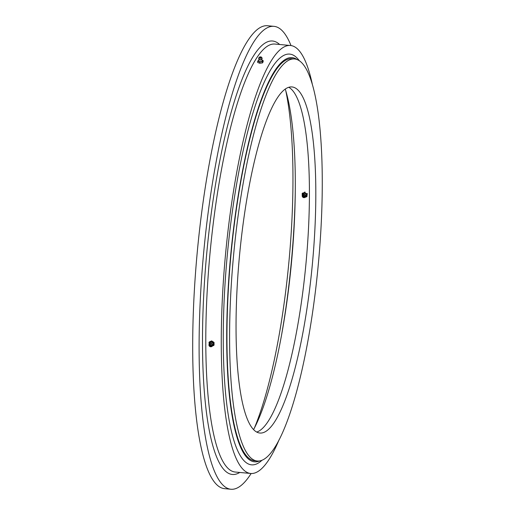 <?xml version="1.0" encoding="UTF-8"?>
<svg xmlns="http://www.w3.org/2000/svg" width="515" height="515" viewBox="0 0 515 515"><rect width="100%" height="100%" fill="white"/><g stroke="black" fill="none" stroke-linecap="round" stroke-linejoin="round"><path stroke-width="0.77" d="M253.56 429.645A191.335 40.363 95.3 0 0 293.956 229.954A191.335 40.363 95.3 0 0 285.278 89.114M314.594 234.789A173.793 36.662 95.3 0 0 292.05 86.945A173.793 36.662 95.3 0 0 237.267 285.188A173.793 36.662 95.3 0 0 259.811 433.025A173.793 36.662 95.3 0 0 314.594 234.789M288.786 87.312A173.793 36.662 -84.7 0 1 308.195 234.19A173.793 36.662 -84.7 0 1 256.676 432.066M294.657 58.968L292.011 58.723A201.886 42.59 95.3 0 0 228.377 289.012A201.886 42.59 95.3 0 0 254.565 460.758L257.21 461.002A201.886 42.59 95.3 0 0 320.845 230.714A201.886 42.59 95.3 0 0 294.657 58.968A201.886 42.59 95.3 0 0 231.016 289.256A201.886 42.59 95.3 0 0 257.21 461.002M312.264 83.99A214.91 45.339 95.3 0 0 290.524 45.507A214.91 45.339 95.3 0 0 222.783 290.647A214.91 45.339 95.3 0 0 250.663 473.472A214.91 45.339 95.3 0 0 279.136 439.668M291.001 45.558A232.452 49.041 95.3 0 0 274.012 26.349L267.607 25.75A232.452 49.041 95.3 0 0 194.335 290.904A232.452 49.041 95.3 0 0 224.495 488.651L230.894 489.25A232.452 49.041 95.3 0 0 251.14 473.504M274.012 26.349A232.452 49.041 95.3 0 0 200.741 291.503A232.452 49.041 95.3 0 0 230.894 489.25M254.301 428.235A204.358 43.112 95.3 0 0 291.516 227.572A204.358 43.112 95.3 0 0 285.741 90.634M297.013 59.508A202.987 42.822 95.3 0 0 284.821 59.74A202.987 42.822 95.3 0 0 228.415 284.409A202.987 42.822 95.3 0 0 259.624 460.906M299.273 60.661A206.277 43.517 95.3 0 0 282.317 56.251A206.277 43.517 95.3 0 0 224.707 289.398A206.277 43.517 95.3 0 0 258.878 462.728A206.277 43.517 95.3 0 0 262.058 460.191M281.814 333.572A203.258 42.88 95.3 0 0 295.307 188.754M211.929 346.376L214.053 345.024L214.047 342.417L211.639 340.891L209.245 341.973L208.974 345.14M209.47 343.801A1.912 1.7 30.2 0 1 212.882 343.215A1.912 1.7 30.2 0 1 212.457 345.539M213.738 345.565L213.731 342.958L211.324 341.432L208.929 342.514M210.281 343.421A1.448 1.288 30.2 0 1 212.354 345.076M209.817 343.705A1.751 1.558 30.2 0 1 211.53 346.64A1.751 1.558 30.2 0 1 209.817 343.705M209.888 344.593A1.152 1.024 30.2 0 1 211.015 346.518A1.152 1.024 30.2 0 1 209.888 344.593M210.867 345.365A0.496 0.438 30.2 0 1 210.036 345.739A0.496 0.438 30.2 0 1 210.867 345.365M213.731 342.958L214.047 342.417M211.324 341.432L211.639 340.891M258.762 60.036L257.68 61.214L257.68 62.47L259.753 63.255L262.483 62.914L263.139 61.787L263.133 60.538L262.084 60.139M261.877 59.54L262.302 60.764A1.912 0.773 179.8 0 1 260.957 61.62A1.912 0.773 179.8 0 1 258.511 60.776L258.923 59.547M257.68 61.214L259.753 62L262.483 61.665L263.133 60.538M261.832 59.412A1.448 0.586 179.8 0 1 261.774 59.682A1.448 0.586 179.8 0 1 260.815 60.062A1.448 0.586 179.8 0 1 259.032 59.689L258.652 58.201A1.751 0.708 179.8 0 1 258.71 58.066L259.29 57.242A1.152 0.464 179.8 0 1 260.062 56.92A1.152 0.464 179.8 0 1 261.504 57.236A1.152 0.464 179.8 0 1 260.725 57.815A1.152 0.464 179.8 0 1 259.586 57.699A1.152 0.464 179.8 0 1 259.29 57.242M261.504 57.236L262.084 58.053A1.751 0.708 179.8 0 1 262.141 58.189A1.751 0.708 179.8 0 1 260.899 58.935A1.751 0.708 179.8 0 1 258.652 58.201M260.867 57.307L259.921 57.429L260.867 57.307M259.753 62L259.753 63.255M262.483 61.665L262.483 62.914M304.365 197.638L306.934 196.621L307.281 193.492L306.966 193.949L304.584 192.391L302.163 193.505L302.479 193.048M304.584 192.391L304.899 191.934M302.704 194.657A1.912 1.751 34.4 0 1 305.498 193.595A1.912 1.751 34.4 0 1 305.595 196.633M306.934 196.621L306.966 193.949M302.163 193.505L302.221 196.241M304.758 194.676A1.751 1.603 34.4 0 1 303.02 197.367A1.751 1.603 34.4 0 1 304.758 194.676M304.243 195.462A1.152 1.049 34.4 0 1 304.629 196.975A1.152 1.049 34.4 0 1 303.097 197.232A1.152 1.049 34.4 0 1 302.704 195.719A1.152 1.049 34.4 0 1 304.243 195.462M304.082 196.614A0.496 0.451 34.4 0 1 303.251 196.08A0.496 0.451 34.4 0 1 304.082 196.614M239.758 472.455A217.652 45.919 -84.7 0 1 204.03 289.359A217.652 45.919 -84.7 0 1 279.619 44.49M290.524 45.507L275.055 44.065A214.91 45.339 95.3 0 0 207.307 289.211A214.91 45.339 95.3 0 0 235.188 472.03L250.663 473.472M208.981 344.831L210.017 343.421C212.392 343.389 212.985 344.406 211.807 346.473M261.774 59.682L262.141 58.189M260.796 57.249A0.824 0.824 0 0 0 259.998 57.249M302.202 195.668C302.666 194.258 303.58 193.846 304.938 194.425C306.032 195.475 305.994 196.492 304.829 197.47"/></g></svg>
